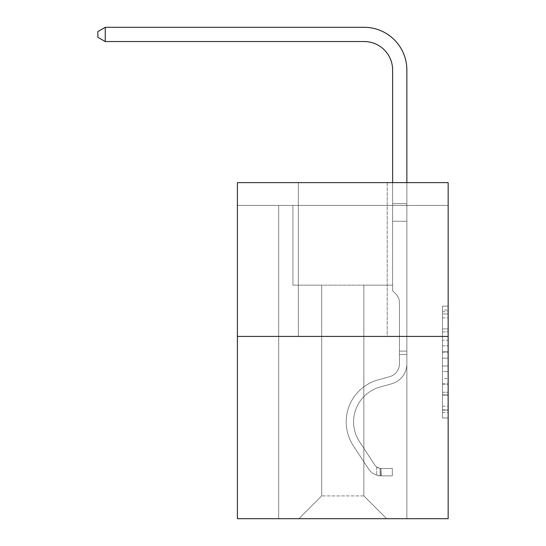 <?xml version="1.0" encoding="UTF-8"?>
<svg xmlns="http://www.w3.org/2000/svg" width="546" height="546" viewBox="0 0 546 546"><rect width="100%" height="100%" fill="white"/><g stroke="black" fill="none" stroke-linecap="round" stroke-linejoin="round"><path stroke-width="0.41" stroke-dasharray="2.73 2.05" d="M442.458 340.254L442.458 358.142L448.157 358.142L448.157 412.38L448.157 311.739L448.157 358.142L442.458 358.142L442.458 310.06L442.458 417.97L442.458 306.149L442.458 410.142L448.157 410.142L442.458 410.142L448.157 410.142L442.458 410.142L442.458 392.253L442.458 417.97L448.157 417.97L448.157 306.149L448.157 409.862L448.157 365.97L442.458 365.97L448.157 365.97L448.157 392.253L448.157 313.977L442.458 313.977L448.157 313.977L448.157 417.97L448.157 311.739L448.157 417.97L442.458 417.97L442.458 306.149L448.157 306.149L448.157 311.739L448.157 306.149L448.157 311.739L448.157 306.149L448.157 310.06L448.157 306.149L442.458 306.149L442.458 313.977L448.157 313.977L442.458 313.977L442.458 340.254L448.157 340.254M387.21 182.63L387.21 336.425L298.348 336.425L387.21 336.425L298.348 336.425L387.21 336.425L387.21 182.63L298.348 182.63L298.348 336.425L298.348 182.63L387.21 182.63M448.157 351.433L448.157 345.843L448.157 351.433L442.458 351.433L442.458 328.931L442.458 395.188L442.458 378.549L448.157 378.549L442.458 378.549L442.458 417.97L448.157 417.97L442.458 417.97L448.157 417.97L442.458 417.97L442.458 306.149L448.157 306.149L442.458 306.149L448.157 306.149L442.458 306.149L442.458 351.433L448.157 351.433M448.157 205.419L448.157 182.63L237.401 182.63L448.157 182.63L448.157 518.7L237.401 518.7L237.401 336.425L448.157 336.425L237.401 336.425L237.401 182.63L448.157 182.63L448.157 205.419L237.401 205.419L448.157 205.419M386.636 518.7L406.859 518.7L406.859 205.419L392.615 205.419L392.615 285.162L363.854 285.162L363.854 495.918L386.636 518.7L406.859 518.7L406.859 205.419L392.615 205.419L392.615 285.162L363.854 285.162L363.854 495.918L321.703 495.918L321.703 285.162L321.703 495.918L321.703 285.162L321.703 495.918L321.703 285.162L363.854 285.162L363.854 495.918L386.636 518.7L406.859 518.7L406.859 205.419L392.615 205.419L392.615 285.162L363.854 285.162L363.854 495.918L386.636 518.7L406.859 518.7L406.859 205.419L392.615 205.419L392.615 285.162L363.854 285.162L363.854 495.918L386.636 518.7L406.859 518.7L406.859 205.419L392.615 205.419L392.615 285.162L363.854 285.162L363.854 495.918L386.636 518.7L406.859 518.7L406.859 205.419L392.615 205.419L392.615 285.162L363.854 285.162L363.854 495.918L386.636 518.7L406.859 518.7L406.859 205.419L392.615 205.419L392.615 285.162L363.854 285.162L363.854 495.918L386.636 518.7L406.859 518.7L406.859 205.419L392.615 205.419L392.615 285.162L363.854 285.162L363.854 495.918L386.636 518.7L406.859 518.7L406.859 205.419L392.615 205.419L392.615 285.162L363.854 285.162L363.854 495.918L386.636 518.7L406.859 518.7L406.859 205.419L392.615 205.419L392.615 285.162L363.854 285.162L363.854 495.918L386.636 518.7L406.859 518.7L406.859 205.419L392.615 205.419L392.615 285.162L363.854 285.162L363.854 495.918L386.636 518.7L406.859 518.7L406.859 205.419L392.615 205.419L392.615 285.162L363.854 285.162L363.854 495.918L386.636 518.7L406.859 518.7L406.859 205.419L392.615 205.419L392.615 285.162L363.854 285.162L363.854 495.918L386.636 518.7L406.859 518.7L406.859 205.419L392.615 205.419L392.615 285.162L363.854 285.162L363.854 495.918L386.636 518.7L406.859 518.7L406.859 205.419L392.615 205.419L392.615 285.162L363.854 285.162L363.854 495.918L386.636 518.7L406.859 518.7L406.859 205.419L392.615 205.419L392.615 285.162L363.854 285.162L363.854 495.918L386.636 518.7L406.859 518.7L406.859 205.419L392.615 205.419L392.615 285.162L363.854 285.162L363.854 495.918L386.636 518.7L406.859 518.7L406.859 205.419L392.615 205.419L392.615 285.162L363.854 285.162L363.854 495.918L386.636 518.7L406.859 518.7L406.859 205.419L392.615 205.419L392.615 285.162L363.854 285.162L363.854 495.918L386.636 518.7L298.915 518.7L406.859 518.7L406.859 205.419L392.615 205.419L392.615 285.162L363.854 285.162L363.854 495.918L386.636 518.7L363.854 495.918L363.854 285.162L292.936 285.162L292.936 205.419L278.699 205.419L278.699 518.7L298.915 518.7L321.703 495.918L321.703 285.162L292.936 285.162L292.936 205.419L278.699 205.419L278.699 518.7L298.915 518.7L321.703 495.918L321.703 285.162L292.936 285.162L292.936 205.419L278.699 205.419L278.699 518.7L298.915 518.7L321.703 495.918L321.703 285.162L292.936 285.162L292.936 205.419L278.699 205.419L278.699 518.7L298.915 518.7L321.703 495.918L321.703 285.162L292.936 285.162L292.936 205.419L278.699 205.419L278.699 518.7L298.915 518.7L321.703 495.918L321.703 285.162L292.936 285.162L292.936 205.419L278.699 205.419L278.699 518.7L298.915 518.7L321.703 495.918L321.703 285.162L292.936 285.162L292.936 205.419L278.699 205.419L278.699 518.7L298.915 518.7L321.703 495.918L321.703 285.162L292.936 285.162L292.936 205.419L278.699 205.419L278.699 518.7L298.915 518.7L321.703 495.918L321.703 285.162L292.936 285.162L292.936 205.419L278.699 205.419L278.699 518.7L298.915 518.7L321.703 495.918L321.703 285.162L292.936 285.162L292.936 205.419L278.699 205.419L278.699 518.7L298.915 518.7L321.703 495.918L321.703 285.162L292.936 285.162L292.936 205.419L278.699 205.419L278.699 518.7L298.915 518.7L321.703 495.918L321.703 285.162L292.936 285.162L292.936 205.419L278.699 205.419L278.699 518.7L298.915 518.7L321.703 495.918L321.703 285.162L292.936 285.162L292.936 205.419L278.699 205.419L278.699 518.7L298.915 518.7L321.703 495.918L321.703 285.162L292.936 285.162L292.936 205.419L278.699 205.419L278.699 518.7L298.915 518.7L321.703 495.918L321.703 285.162L292.936 285.162L292.936 205.419L278.699 205.419L278.699 518.7L298.915 518.7L321.703 495.918L321.703 285.162L292.936 285.162L292.936 205.419L278.699 205.419L278.699 518.7L298.915 518.7L321.703 495.918L321.703 285.162L292.936 285.162L292.936 205.419L278.699 205.419L278.699 518.7L298.915 518.7L321.703 495.918L363.854 495.918L386.636 518.7M278.699 518.7L298.915 518.7L321.703 495.918L321.703 285.162L292.936 285.162L292.936 205.419L278.699 205.419L278.699 518.7L298.915 518.7L321.703 495.918L298.915 518.7L321.703 495.918L298.915 518.7L278.699 518.7L278.699 205.419L278.699 518.7M292.936 205.419L278.699 205.419L292.936 205.419L292.936 285.162L292.936 205.419M237.401 205.419L237.401 182.63L237.401 205.419M321.703 285.162L292.936 285.162L321.703 285.162M237.401 336.425L448.157 336.425M442.458 358.142L448.157 358.142L442.458 358.142M442.458 310.06L442.458 306.149L442.458 310.06L448.157 310.06L442.458 310.06M442.458 394.908L442.458 371.56L442.458 394.908L448.157 394.908L442.458 394.908M442.458 371.56L442.458 365.97L448.157 365.97L442.458 365.97L442.458 371.56L448.157 371.56L442.458 371.56M442.458 328.931L442.458 313.977L442.458 328.931L448.157 328.931L442.458 328.931M442.458 306.149L448.157 306.149L442.458 306.149L442.458 311.739L442.458 306.149L448.157 306.149M442.458 417.97L448.157 417.97L442.458 417.97L442.458 412.38L442.458 417.97M105.248 41.537L97.843 37.271L97.843 31.572L105.248 27.3L97.843 31.572L105.248 27.3L364.134 27.3A42.718 42.718 0 0 1 406.859 70.018L406.859 203.631L392.615 203.631L392.615 70.018L392.615 290.745L395.83 293.953A12.374 12.374 0 0 1 399.454 302.702L399.454 363.772L399.454 302.702A12.374 12.374 0 0 0 395.83 293.953L392.615 290.745L392.615 203.631L392.615 290.745L395.83 293.953A12.374 12.374 0 0 1 399.454 302.702L399.454 363.772A13.384 13.384 0 0 1 389.66 376.672A13.384 13.384 0 0 0 399.454 363.772A13.384 13.384 0 0 1 389.66 376.672A13.384 13.384 0 0 0 399.454 363.772L399.454 302.702A12.374 12.374 0 0 0 395.83 293.953L392.615 290.745L392.615 203.631L392.615 290.745L395.83 293.953L392.615 290.745L392.615 203.631L392.615 290.745L392.615 203.631L392.615 221.253L406.859 221.253L406.859 363.772A20.789 20.789 0 0 1 391.646 383.804A20.789 20.789 0 0 0 406.859 363.772A20.789 20.789 0 0 1 391.646 383.804A20.789 20.789 0 0 0 406.859 363.772L406.859 351.119L399.454 351.119L406.859 351.119L399.454 351.119L406.859 351.119L399.454 351.119L406.859 351.119L399.454 351.119L399.454 363.772A13.384 13.384 0 0 1 389.66 376.672A13.384 13.384 0 0 0 399.454 363.772L399.454 351.119L399.454 363.772A13.384 13.384 0 0 1 389.66 376.672A13.384 13.384 0 0 0 399.454 363.772A13.384 13.384 0 0 1 389.66 376.672A13.384 13.384 0 0 0 399.454 363.772L399.454 351.119L399.454 363.772A13.384 13.384 0 0 1 389.66 376.672A13.384 13.384 0 0 0 399.454 363.772L399.454 351.119L399.454 363.772A13.384 13.384 0 0 1 389.66 376.672A13.384 13.384 0 0 0 399.454 363.772A13.384 13.384 0 0 1 389.66 376.672A13.384 13.384 0 0 0 399.454 363.772L399.454 351.119L399.454 363.772A13.384 13.384 0 0 1 389.66 376.672A13.384 13.384 0 0 0 399.454 363.772L399.454 351.119L399.454 363.772A13.384 13.384 0 0 1 389.66 376.672A13.384 13.384 0 0 0 399.454 363.772A13.384 13.384 0 0 1 389.66 376.672L378.071 379.9L389.66 376.672A13.384 13.384 0 0 0 399.454 363.772A13.384 13.384 0 0 1 389.66 376.672L378.071 379.9L389.66 376.672A13.384 13.384 0 0 0 399.454 363.772L399.454 351.119L399.454 363.772A13.384 13.384 0 0 1 389.66 376.672L378.071 379.9L389.66 376.672A13.384 13.384 0 0 0 399.454 363.772A13.384 13.384 0 0 1 389.66 376.672L378.071 379.9L389.66 376.672A13.384 13.384 0 0 0 399.454 363.772A13.384 13.384 0 0 1 389.66 376.672L378.071 379.9L389.66 376.672A13.384 13.384 0 0 0 399.454 363.772L399.454 351.119L399.454 363.772A13.384 13.384 0 0 1 389.66 376.672L378.071 379.9L389.66 376.672A13.384 13.384 0 0 0 399.454 363.772A13.384 13.384 0 0 1 389.66 376.672L378.071 379.9A43.578 43.578 0 0 0 353.337 445.775A43.578 43.578 0 0 1 378.071 379.9L389.66 376.672L378.071 379.9A43.578 43.578 0 0 0 353.337 445.775A43.578 43.578 0 0 1 378.071 379.9A43.578 43.578 0 0 0 353.337 445.775A43.578 43.578 0 0 1 378.071 379.9L389.66 376.672A13.384 13.384 0 0 0 399.454 363.772A13.384 13.384 0 0 1 389.66 376.672L378.071 379.9A43.578 43.578 0 0 0 353.337 445.775A43.578 43.578 0 0 1 378.071 379.9L389.66 376.672L378.071 379.9A43.578 43.578 0 0 0 353.337 445.775A43.578 43.578 0 0 1 378.071 379.9A43.578 43.578 0 0 0 353.337 445.775A43.578 43.578 0 0 1 378.071 379.9L389.66 376.672L378.071 379.9A43.578 43.578 0 0 0 353.337 445.775A43.578 43.578 0 0 1 378.071 379.9L389.66 376.672A13.384 13.384 0 0 0 399.454 363.772L399.454 351.119L399.454 363.772A13.384 13.384 0 0 1 389.66 376.672L378.071 379.9A43.578 43.578 0 0 0 353.337 445.775A43.578 43.578 0 0 1 378.071 379.9A43.578 43.578 0 0 0 353.337 445.775A43.578 43.578 0 0 1 378.071 379.9L389.66 376.672L378.071 379.9A43.578 43.578 0 0 0 353.337 445.775A43.578 43.578 0 0 1 378.071 379.9A43.578 43.578 0 0 0 353.337 445.775L368.605 469.048L353.337 445.775A43.578 43.578 0 0 1 378.071 379.9L389.66 376.672L378.071 379.9A43.578 43.578 0 0 0 353.337 445.775L368.605 469.048L353.337 445.775A43.578 43.578 0 0 1 378.071 379.9A43.578 43.578 0 0 0 353.337 445.775L368.605 469.048L353.337 445.775A43.578 43.578 0 0 1 378.071 379.9A43.578 43.578 0 0 0 353.337 445.775L368.605 469.048L353.337 445.775A43.578 43.578 0 0 1 378.071 379.9L389.66 376.672A13.384 13.384 0 0 0 399.454 363.772A13.384 13.384 0 0 1 389.66 376.672L378.071 379.9A43.578 43.578 0 0 0 353.337 445.775L368.605 469.048L353.337 445.775A43.578 43.578 0 0 1 378.071 379.9A43.578 43.578 0 0 0 353.337 445.775L368.605 469.048L353.337 445.775A43.578 43.578 0 0 1 378.071 379.9A43.578 43.578 0 0 0 353.337 445.775L368.605 469.048A15.097 15.097 0 0 0 376.672 475.163C381.06 476.092 381.06 476.092 376.672 475.163C381.06 476.092 381.06 476.092 376.672 475.163A15.097 15.097 0 0 1 368.605 469.048L353.337 445.775L368.605 469.048A15.097 15.097 0 0 0 380.937 475.859A15.097 15.097 0 0 1 368.605 469.048A15.097 15.097 0 0 0 376.672 475.163C381.06 476.092 381.06 476.092 376.672 475.163C381.06 476.092 381.06 476.092 376.672 475.163A15.097 15.097 0 0 1 368.605 469.048L353.337 445.775L368.605 469.048A15.097 15.097 0 0 0 380.937 475.859A15.097 15.097 0 0 1 368.605 469.048A15.097 15.097 0 0 0 376.672 475.163C381.06 476.092 381.06 476.092 376.672 475.163C381.06 476.092 381.06 476.092 376.672 475.163A15.097 15.097 0 0 1 368.605 469.048L353.337 445.775A43.578 43.578 0 0 1 378.071 379.9L389.66 376.672L378.071 379.9A43.578 43.578 0 0 0 353.337 445.775L368.605 469.048A15.097 15.097 0 0 0 380.937 475.859A15.097 15.097 0 0 1 368.605 469.048A15.097 15.097 0 0 0 376.672 475.163C381.06 476.092 381.06 476.092 376.672 475.163C381.06 476.092 381.06 476.092 376.672 475.163A15.097 15.097 0 0 1 368.605 469.048L353.337 445.775L368.605 469.048A15.097 15.097 0 0 0 380.937 475.859A15.097 15.097 0 0 1 368.605 469.048A15.097 15.097 0 0 0 376.672 475.163C381.06 476.092 381.06 476.092 376.672 475.163C381.06 476.092 381.06 476.092 376.672 475.163A15.097 15.097 0 0 1 368.605 469.048L353.337 445.775L368.605 469.048A15.097 15.097 0 0 0 380.937 475.859A15.097 15.097 0 0 1 368.605 469.048A15.097 15.097 0 0 0 376.672 475.163C381.06 476.092 381.06 476.092 376.672 475.163C381.06 476.092 381.06 476.092 376.672 475.163A15.097 15.097 0 0 1 368.605 469.048L353.337 445.775A43.578 43.578 0 0 1 378.071 379.9A43.578 43.578 0 0 0 353.337 445.775L368.605 469.048A15.097 15.097 0 0 0 380.937 475.859A15.097 15.097 0 0 1 368.605 469.048A15.097 15.097 0 0 0 376.672 475.163C381.06 476.092 381.06 476.092 376.672 475.163C381.06 476.092 381.06 476.092 376.672 475.163A15.097 15.097 0 0 1 368.605 469.048L353.337 445.775L368.605 469.048A15.097 15.097 0 0 0 380.937 475.859A15.097 15.097 0 0 1 368.605 469.048A15.097 15.097 0 0 0 376.672 475.163C381.06 476.092 381.06 476.092 376.672 475.163C381.06 476.092 381.06 476.092 376.672 475.163A15.097 15.097 0 0 1 368.605 469.048L353.337 445.775L368.605 469.048A15.097 15.097 0 0 0 380.937 475.859A15.097 15.097 0 0 1 368.605 469.048A15.097 15.097 0 0 0 376.672 475.163C381.06 476.092 381.06 476.092 376.672 475.163C381.06 476.092 381.06 476.092 376.672 475.163A15.097 15.097 0 0 1 368.605 469.048L353.337 445.775A43.578 43.578 0 0 1 378.071 379.9A43.578 43.578 0 0 0 353.337 445.775L368.605 469.048A15.097 15.097 0 0 0 380.937 475.859A15.097 15.097 0 0 1 368.605 469.048A15.097 15.097 0 0 0 376.672 475.163C381.06 476.092 381.06 476.092 376.672 475.163C381.06 476.092 381.06 476.092 376.672 475.163A15.097 15.097 0 0 1 368.605 469.048L353.337 445.775L368.605 469.048A15.097 15.097 0 0 0 380.937 475.859L392.335 475.866L380.937 475.859A15.097 15.097 0 0 1 368.605 469.048L353.337 445.775A43.578 43.578 0 0 1 378.071 379.9L389.66 376.672A13.384 13.384 0 0 0 399.454 363.772L399.454 351.119L399.454 354.538L399.454 351.119L406.859 351.119L406.859 363.772A20.789 20.789 0 0 1 391.646 383.804A20.789 20.789 0 0 0 406.859 363.772L406.859 354.538L406.859 363.772A20.789 20.789 0 0 1 391.646 383.804A20.789 20.789 0 0 0 406.859 363.772A20.789 20.789 0 0 1 391.646 383.804A20.789 20.789 0 0 0 406.859 363.772A20.789 20.789 0 0 1 391.646 383.804A20.789 20.789 0 0 0 406.859 363.772A20.789 20.789 0 0 1 391.646 383.804A20.789 20.789 0 0 0 406.859 363.772A20.789 20.789 0 0 1 391.646 383.804A20.789 20.789 0 0 0 406.859 363.772A20.789 20.789 0 0 1 391.646 383.804A20.789 20.789 0 0 0 406.859 363.772A20.789 20.789 0 0 1 391.646 383.804A20.789 20.789 0 0 0 406.859 363.772A20.789 20.789 0 0 1 391.646 383.804L380.057 387.032L391.646 383.804A20.789 20.789 0 0 0 406.859 363.772A20.789 20.789 0 0 1 391.646 383.804L380.057 387.032L391.646 383.804A20.789 20.789 0 0 0 406.859 363.772A20.789 20.789 0 0 1 391.646 383.804L380.057 387.032L391.646 383.804A20.789 20.789 0 0 0 406.859 363.772A20.789 20.789 0 0 1 391.646 383.804L380.057 387.032A36.172 36.172 0 0 0 359.527 441.714A36.172 36.172 0 0 1 380.057 387.032A36.172 36.172 0 0 0 359.527 441.714A36.172 36.172 0 0 1 380.057 387.032L391.646 383.804L380.057 387.032A36.172 36.172 0 0 0 359.527 441.714A36.172 36.172 0 0 1 380.057 387.032L391.646 383.804L380.057 387.032A36.172 36.172 0 0 0 359.527 441.714A36.172 36.172 0 0 1 380.057 387.032A36.172 36.172 0 0 0 359.527 441.714A36.172 36.172 0 0 1 380.057 387.032L391.646 383.804L380.057 387.032A36.172 36.172 0 0 0 359.527 441.714A36.172 36.172 0 0 1 380.057 387.032L391.646 383.804L380.057 387.032A36.172 36.172 0 0 0 359.527 441.714A36.172 36.172 0 0 1 380.057 387.032A36.172 36.172 0 0 0 359.527 441.714A36.172 36.172 0 0 1 380.057 387.032L391.646 383.804L380.057 387.032A36.172 36.172 0 0 0 359.527 441.714A36.172 36.172 0 0 1 380.057 387.032L391.646 383.804L380.057 387.032A36.172 36.172 0 0 0 359.527 441.714A36.172 36.172 0 0 1 380.057 387.032A36.172 36.172 0 0 0 359.527 441.714L374.795 464.987L359.527 441.714A36.172 36.172 0 0 1 380.057 387.032A36.172 36.172 0 0 0 359.527 441.714L374.795 464.987L359.527 441.714A36.172 36.172 0 0 1 380.057 387.032L391.646 383.804L380.057 387.032A36.172 36.172 0 0 0 359.527 441.714L374.795 464.987L359.527 441.714A36.172 36.172 0 0 1 380.057 387.032A36.172 36.172 0 0 0 359.527 441.714L374.795 464.987L359.527 441.714A36.172 36.172 0 0 1 380.057 387.032A36.172 36.172 0 0 0 359.527 441.714L374.795 464.987L359.527 441.714A36.172 36.172 0 0 1 380.057 387.032L391.646 383.804L380.057 387.032A36.172 36.172 0 0 0 359.527 441.714L374.795 464.987L359.527 441.714A36.172 36.172 0 0 1 380.057 387.032A36.172 36.172 0 0 0 359.527 441.714L374.795 464.987A7.692 7.692 0 0 0 376.672 466.967C380.985 468.946 380.985 468.946 376.672 466.967C380.985 468.946 380.985 468.946 376.672 466.967A7.692 7.692 0 0 1 374.795 464.987L359.527 441.714L374.795 464.987A7.692 7.692 0 0 0 380.937 468.454A7.692 7.692 0 0 1 374.795 464.987A7.692 7.692 0 0 0 376.672 466.967C380.985 468.946 380.985 468.946 376.672 466.967C380.985 468.946 380.985 468.946 376.672 466.967A7.692 7.692 0 0 1 374.795 464.987L359.527 441.714L374.795 464.987A7.692 7.692 0 0 0 380.937 468.454A7.692 7.692 0 0 1 374.795 464.987A7.692 7.692 0 0 0 376.672 466.967C380.985 468.946 380.985 468.946 376.672 466.967C380.985 468.946 380.985 468.946 376.672 466.967A7.692 7.692 0 0 1 374.795 464.987L359.527 441.714A36.172 36.172 0 0 1 380.057 387.032A36.172 36.172 0 0 0 359.527 441.714L374.795 464.987A7.692 7.692 0 0 0 380.937 468.454A7.692 7.692 0 0 1 374.795 464.987A7.692 7.692 0 0 0 376.672 466.967C380.985 468.946 380.985 468.946 376.672 466.967C380.985 468.946 380.985 468.946 376.672 466.967A7.692 7.692 0 0 1 374.795 464.987L359.527 441.714L374.795 464.987A7.692 7.692 0 0 0 380.937 468.454A7.692 7.692 0 0 1 374.795 464.987A7.692 7.692 0 0 0 376.672 466.967C380.985 468.946 380.985 468.946 376.672 466.967C380.985 468.946 380.985 468.946 376.672 466.967A7.692 7.692 0 0 1 374.795 464.987L359.527 441.714L374.795 464.987A7.692 7.692 0 0 0 380.937 468.454A7.692 7.692 0 0 1 374.795 464.987A7.692 7.692 0 0 0 376.672 466.967C380.985 468.946 380.985 468.946 376.672 466.967C380.985 468.946 380.985 468.946 376.672 466.967A7.692 7.692 0 0 1 374.795 464.987L359.527 441.714A36.172 36.172 0 0 1 380.057 387.032A36.172 36.172 0 0 0 359.527 441.714L374.795 464.987A7.692 7.692 0 0 0 380.937 468.454A7.692 7.692 0 0 1 374.795 464.987A7.692 7.692 0 0 0 376.672 466.967C380.985 468.946 380.985 468.946 376.672 466.967C380.985 468.946 380.985 468.946 376.672 466.967A7.692 7.692 0 0 1 374.795 464.987L359.527 441.714L374.795 464.987A7.692 7.692 0 0 0 380.937 468.454A7.692 7.692 0 0 1 374.795 464.987A7.692 7.692 0 0 0 376.672 466.967C380.985 468.946 380.985 468.946 376.672 466.967C380.985 468.946 380.985 468.946 376.672 466.967A7.692 7.692 0 0 1 374.795 464.987L359.527 441.714L374.795 464.987A7.692 7.692 0 0 0 380.937 468.454A7.692 7.692 0 0 1 374.795 464.987A7.692 7.692 0 0 0 376.672 466.967C380.985 468.946 380.985 468.946 376.672 466.967C380.985 468.946 380.985 468.946 376.672 466.967A7.692 7.692 0 0 1 374.795 464.987L359.527 441.714A36.172 36.172 0 0 1 380.057 387.032A36.172 36.172 0 0 0 359.527 441.714L374.795 464.987A7.692 7.692 0 0 0 380.937 468.454A7.692 7.692 0 0 1 374.795 464.987A7.692 7.692 0 0 0 376.672 466.967A7.692 7.692 0 0 1 374.795 464.987L359.527 441.714L374.795 464.987A7.692 7.692 0 0 0 380.937 468.454L392.335 468.461L392.335 475.866L392.335 468.461L380.937 468.454L381.224 475.866L392.335 475.866L380.937 475.859L380.937 468.454L392.335 468.461L392.335 475.866L392.335 468.461L380.937 468.454L381.224 475.866L392.335 475.866L380.937 475.859L380.937 468.454L392.335 468.461L392.335 475.866L392.335 468.461L380.937 468.454L381.224 475.866L392.335 475.866L380.937 475.859L380.937 468.454L392.335 468.461L392.335 475.866L392.335 468.461L380.937 468.454L381.224 475.866L392.335 475.866L380.937 475.859L380.937 468.454L392.335 468.461L392.335 475.866L392.335 468.461L380.937 468.454L381.224 475.866L392.335 475.866L380.937 475.859L380.937 468.454L392.335 468.461L392.335 475.866L392.335 468.461L380.937 468.454L381.224 475.866L392.335 475.866L380.937 475.859L380.937 468.454L392.335 468.461L392.335 475.866L392.335 468.461L380.937 468.454L381.224 475.866L392.335 475.866L380.937 475.859L380.937 468.454L392.335 468.461L392.335 475.866L392.335 468.461L380.937 468.454L381.224 475.866L392.335 475.866L380.937 475.859L380.937 468.454L392.335 468.461L392.335 475.866L392.335 468.461L380.937 468.454L381.224 475.866L392.335 475.866L380.937 475.859L380.937 468.454L392.335 468.461L380.937 468.454L380.937 475.859L380.937 468.454A7.692 7.692 0 0 1 374.795 464.987L359.527 441.714A36.172 36.172 0 0 1 380.057 387.032L391.646 383.804A20.789 20.789 0 0 0 406.859 363.772L406.859 203.631L406.859 221.253L406.859 203.631L392.615 203.631L392.615 70.018A28.481 28.481 0 0 0 364.134 41.537L105.248 41.537L105.248 27.3L364.134 27.3A42.718 42.718 0 0 1 406.859 70.018L406.859 221.253L406.859 203.631L392.615 203.631L392.615 221.253L406.859 221.253L406.859 203.631L406.859 221.253L406.859 203.631L392.615 203.631L392.615 70.018A28.481 28.481 0 0 0 364.134 41.537L105.248 41.537L97.843 37.271L97.843 31.572L97.843 37.271L105.248 41.537L105.248 27.3L105.248 41.537L97.843 37.271L97.843 31.572L105.248 27.3L97.843 31.572L97.843 37.271L105.248 41.537L105.248 27.3L364.134 27.3A42.718 42.718 0 0 1 406.859 70.018L406.859 221.253L406.859 203.631L392.615 203.631L406.859 203.631L406.859 221.253L406.859 203.631L392.615 203.631L392.615 70.018A28.481 28.481 0 0 0 364.134 41.537L105.248 41.537L97.843 37.271L97.843 31.572L105.248 27.3L105.248 41.537L105.248 27.3L97.843 31.572L97.843 37.271L105.248 41.537L97.843 37.271L97.843 31.572L105.248 27.3L364.134 27.3A42.718 42.718 0 0 1 406.859 70.018L406.859 221.253L406.859 203.631L392.615 203.631L392.615 290.745L395.83 293.953A12.374 12.374 0 0 1 399.454 302.702A12.374 12.374 0 0 0 395.83 293.953L392.615 290.745L392.615 221.253L406.859 221.253L406.859 203.631L406.859 221.253L406.859 203.631L392.615 203.631L392.615 70.018A28.481 28.481 0 0 0 364.134 41.537L105.248 41.537L105.248 27.3L105.248 41.537L97.843 37.271L105.248 41.537L105.248 27.3L97.843 31.572L97.843 37.271L97.843 31.572L105.248 27.3L364.134 27.3A42.718 42.718 0 0 1 406.859 70.018L406.859 363.772A20.789 20.789 0 0 1 391.646 383.804A20.789 20.789 0 0 0 406.859 363.772L406.859 221.253L392.615 221.253L392.615 203.631L406.859 203.631L392.615 203.631L392.615 70.018A28.481 28.481 0 0 0 364.134 41.537L105.248 41.537L97.843 37.271L105.248 41.537L105.248 27.3L105.248 41.537L97.843 37.271L97.843 31.572L97.843 37.271L105.248 41.537L105.248 27.3L97.843 31.572L105.248 27.3L364.134 27.3A42.718 42.718 0 0 1 406.859 70.018L406.859 221.253L392.615 221.253L392.615 290.745L395.83 293.953A12.374 12.374 0 0 1 399.454 302.702A12.374 12.374 0 0 0 395.83 293.953L392.615 290.745L392.615 203.631L392.615 221.253L406.859 221.253L406.859 363.772A20.789 20.789 0 0 1 391.646 383.804A20.789 20.789 0 0 0 406.859 363.772L406.859 221.253L392.615 221.253L392.615 290.745L395.83 293.953A12.374 12.374 0 0 1 399.454 302.702A12.374 12.374 0 0 0 395.83 293.953L392.615 290.745L392.615 70.018A28.481 28.481 0 0 0 364.134 41.537L105.248 41.537L97.843 37.271L97.843 31.572L97.843 37.271L105.248 41.537L105.248 27.3L105.248 41.537L97.843 37.271L97.843 31.572L105.248 27.3L97.843 31.572L97.843 37.271L105.248 41.537L105.248 27.3L364.134 27.3A42.718 42.718 0 0 1 406.859 70.018L406.859 203.631L392.615 203.631L406.859 203.631L406.859 363.772A20.789 20.789 0 0 1 391.646 383.804A20.789 20.789 0 0 0 406.859 363.772L406.859 221.253L392.615 221.253L392.615 290.745L395.83 293.953A12.374 12.374 0 0 1 399.454 302.702A12.374 12.374 0 0 0 395.83 293.953L392.615 290.745L392.615 221.253L406.859 221.253L406.859 363.772A20.789 20.789 0 0 1 391.646 383.804L380.057 387.032L391.646 383.804A20.789 20.789 0 0 0 406.859 363.772L406.859 221.253L392.615 221.253L392.615 70.018A28.481 28.481 0 0 0 364.134 41.537L105.248 41.537L364.134 41.537L105.248 41.537L364.134 41.537L105.248 41.537L364.134 41.537L105.248 41.537L105.248 27.3L97.843 31.572L105.248 27.3L364.134 27.3A42.718 42.718 0 0 1 406.859 70.018L406.859 203.631L392.615 203.631L392.615 290.745L395.83 293.953A12.374 12.374 0 0 1 399.454 302.702A12.374 12.374 0 0 0 395.83 293.953L392.615 290.745L392.615 221.253L406.859 221.253L406.859 363.772A20.789 20.789 0 0 1 391.646 383.804A20.789 20.789 0 0 0 406.859 363.772L406.859 221.253L392.615 221.253L392.615 70.018A28.481 28.481 0 0 0 364.134 41.537L105.248 41.537L105.248 27.3L97.843 31.572L97.843 37.271L97.843 31.572L105.248 27.3L364.134 27.3A42.718 42.718 0 0 1 406.859 70.018L406.859 203.631L392.615 203.631L392.615 70.018A28.481 28.481 0 0 0 364.134 41.537L105.248 41.537L364.134 41.537L105.248 41.537L105.248 27.3L97.843 31.572L97.843 37.271L105.248 41.537L364.134 41.537L105.248 41.537L105.248 27.3L364.134 27.3A42.718 42.718 0 0 1 406.859 70.018L406.859 203.631L406.859 70.018L406.859 203.631L392.615 203.631L392.615 290.745L395.83 293.953A12.374 12.374 0 0 1 399.454 302.702A12.374 12.374 0 0 0 395.83 293.953L392.615 290.745L392.615 221.253L406.859 221.253L406.859 363.772A20.789 20.789 0 0 1 391.646 383.804A20.789 20.789 0 0 0 406.859 363.772L406.859 221.253L392.615 221.253L392.615 70.018A28.481 28.481 0 0 0 364.134 41.537M364.134 27.3A42.718 42.718 0 0 1 406.859 70.018A42.718 42.718 0 0 0 364.134 27.3A42.718 42.718 0 0 1 406.859 70.018A42.718 42.718 0 0 0 364.134 27.3A42.718 42.718 0 0 1 406.859 70.018A42.718 42.718 0 0 0 364.134 27.3A42.718 42.718 0 0 1 406.859 70.018A42.718 42.718 0 0 0 364.134 27.3A42.718 42.718 0 0 1 406.859 70.018L406.859 203.631L406.859 70.018L406.859 203.631L392.615 203.631L392.615 70.018L392.615 203.631L392.615 70.018L392.615 203.631L406.859 203.631L406.859 70.018L406.859 203.631L406.859 70.018L406.859 203.631L392.615 203.631L392.615 70.018M406.859 363.772L406.859 221.253L392.615 221.253L406.859 221.253L406.859 363.772L406.859 221.253L392.615 221.253L406.859 221.253L406.859 363.772L406.859 221.253L392.615 221.253L406.859 221.253L406.859 363.772M399.454 363.772L399.454 302.702A12.374 12.374 0 0 0 395.83 293.953A12.374 12.374 0 0 1 399.454 302.702A12.374 12.374 0 0 0 395.83 293.953A12.374 12.374 0 0 1 399.454 302.702L399.454 363.772M399.454 351.119L406.859 351.119L406.859 354.538L406.859 351.119L399.454 351.119M392.615 290.745L395.83 293.953L392.615 290.745M406.859 182.63L406.859 203.631L392.615 203.631L392.615 182.63M376.672 466.967C380.985 468.946 380.985 468.946 376.672 466.967C380.985 468.946 380.985 468.946 376.672 466.967L376.672 475.163L376.672 466.967M392.335 475.866L392.335 468.461L392.335 475.866M442.458 392.253L448.157 392.253L442.458 392.253M442.458 383.865L448.157 383.865M442.458 331.866L448.157 331.866L442.458 331.866M442.458 311.739L448.157 311.739M442.458 412.38L448.157 412.38M442.458 406.231L448.157 406.231M442.458 317.888L448.157 317.888M442.458 352.552L448.157 352.552L442.458 352.552M442.458 384.145L448.157 384.145L442.458 384.145M442.458 395.188L448.157 395.188L442.458 395.188M442.458 345.843L448.157 345.843L442.458 345.843M399.454 354.538L406.859 354.538L399.454 354.538M442.458 409.862L448.157 409.862M442.458 410.142L448.157 410.142M442.458 313.977L448.157 313.977M380.084 468.372L380.084 475.825L380.084 468.372"/><path stroke-width="0.82" d="M448.157 336.425L448.157 182.63L237.401 182.63L237.401 518.7L448.157 518.7L448.157 336.425L237.401 336.425M392.615 182.63L392.615 70.018A28.481 28.481 0 0 0 364.134 41.537L105.248 41.537L97.843 37.271L97.843 31.572L105.248 27.3L364.134 27.3A42.718 42.718 0 0 1 406.859 70.018L406.859 182.63M392.615 70.018A28.481 28.481 0 0 0 364.134 41.537A28.481 28.481 0 0 1 392.615 70.018A28.481 28.481 0 0 0 364.134 41.537A28.481 28.481 0 0 1 392.615 70.018A28.481 28.481 0 0 0 364.134 41.537A28.481 28.481 0 0 1 392.615 70.018A28.481 28.481 0 0 0 364.134 41.537A28.481 28.481 0 0 1 392.615 70.018A28.481 28.481 0 0 0 364.134 41.537M105.248 41.537L105.248 27.3L364.134 27.3"/></g></svg>
